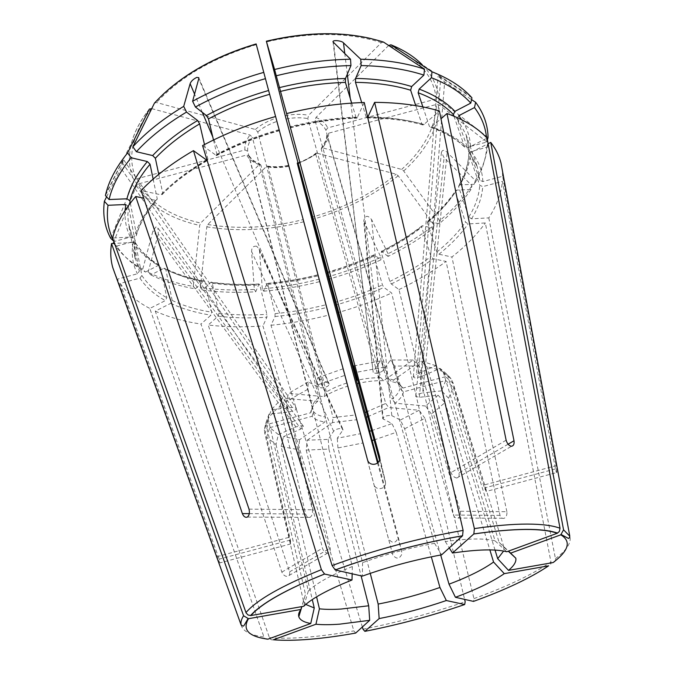 <?xml version="1.0" encoding="UTF-8"?>
<svg xmlns="http://www.w3.org/2000/svg" width="674" height="674" viewBox="0 0 674 674"><rect width="100%" height="100%" fill="white"/><g stroke="black" fill="none" stroke-linecap="round" stroke-linejoin="round"><path stroke-width="0.51" stroke-dasharray="3.37 2.53" d="M106.593 196.825L120.882 168.214L123.721 159.982L122.028 162.333L105.414 195.519M249.279 513.639L305.684 514.026L279.937 406.304C274.714 410.576 270.788 414.729 268.151 418.781L271.327 409.741L292.204 407.425L296.4 408.284L295.49 409.893L289.685 411.865L120.882 168.214M266.643 437.199L269.777 427.636L278.37 434.57L276.003 444.495L266.643 437.199L290.401 540.034L290.705 543.91L264.966 433.803L268.126 424.173L310.798 412.749L312.306 408.023L247.712 151.237C247.24 146.763 248.816 142.155 252.421 137.429L318.735 397.331C314.455 401.106 312.315 404.602 312.298 407.812L312.306 408.023M113.485 240.458L114.024 241.511L130.36 237.155L132.761 237.897L133.048 238.545L139.366 271.1L137.429 273.787L117.554 279.095L217.045 556.631L219.859 562.916L219.185 559.142L290.401 540.034M256.634 246.246C253.264 245.85 251.587 247.611 251.596 251.52L254.359 289.432C235.563 290.561 217.584 289.938 200.414 287.562L206.8 226.818L207.786 224.484L266.424 166.461L267.098 166.09L268.193 167.026L333.015 417.577L355.375 414.99L360.371 433.727L337.286 438.26L342.805 430.138L259.566 251.048L259.06 248.849L256.634 246.246M328.23 439.372L328.904 449.078L306.215 450.097L307.218 440.206L328.23 439.372L333.63 431.242C335.357 429.49 337.885 428.571 341.221 428.479L342.99 429.296L342.805 430.138M474.285 184.272L460.005 184.87C466.433 173.799 469.938 162.72 470.536 151.633L486.695 147.32C485.794 159.696 481.657 172.013 474.285 184.272L475.305 180.522L447.199 152.358C444.233 149.662 442.329 149.662 441.487 152.366L444.082 157.733L471.994 185.746L470.974 189.487L456.77 190.102L455.793 190.464L455.38 192.039L465.481 222.108L468.16 223.903L485.347 222.959L550.961 561.981C551.18 564.037 550.405 565.317 548.628 565.823M433.441 228.301L434.022 225.167C420.264 235.79 404.939 245.311 388.056 253.719L388.072 256.415C404.745 248.125 419.868 238.756 433.441 228.301L422.682 225.79L422.135 225.807L421.722 227.239L431.006 256.55L433.138 258.732L446.095 261.445L500.015 515.366C500.841 517.843 502.265 518.803 504.287 518.247C506.326 516.933 507.193 514.759 506.882 511.709L460.291 511.246L431.385 414.106L445.042 402.572L438.083 395.208L419.287 397.323L415.748 396.455C416.246 394.846 418.546 393.683 422.649 392.959L447.199 152.358M383.573 42.108L381.433 42.622L308.65 115.271L307.774 118.59L380.802 377.785L383.649 380.7L413.086 360.017L419.22 365.982L451.032 472.6C452.431 475.903 454.386 477.697 456.896 477.992C458.893 477.588 459.567 475.895 458.935 472.929L426.987 366.942L420.846 361.003L391.392 381.535L388.536 378.645C393.953 379.774 397.458 381.695 399.05 384.399L402.673 387.626C400.988 384.744 397.23 382.714 391.392 381.535M413.086 360.017L390.448 360.009L383.481 370.27C379.361 373.463 375.932 374.146 373.194 372.318L333.546 42.799M305.684 514.026C306.628 516.916 308.085 518.036 310.04 517.379C312.096 515.854 312.896 513.318 312.45 509.771L286.273 401.569L288.531 393.355L324.101 396.641L325.079 392.706C331.17 388.932 338.432 385.705 346.857 383.017L347.708 386.168C338.542 389.067 330.664 392.554 324.101 396.641M445.042 402.572L489.872 549.908M495.053 550.085L448.581 398.267L453.265 387.221L484.429 487.984L486.173 491.472L556.859 472.508L556.185 465.658L484.539 484.876L486.173 491.472M470.536 151.633L468.893 153.175L468.919 154.152L479.736 185.274L482.736 186.631L502.408 181.382L555.486 468.919C556.084 471.758 556.539 472.954 556.859 472.508M486.695 147.32L487.951 142.846L439.288 104.942L436.482 104.436L328.685 133.174L326.941 134.969L399.825 388.519L403.473 391.838L445.75 380.515L453.265 387.221M419.22 365.982L394.669 366.058L445.32 541.576C468.228 538.374 484.817 538.138 495.087 540.868L443.189 371.913L435.876 365.696L416.591 374.129L440.813 77.375L438.125 76.204L444.663 81.925L471.539 99.609M471.935 97.806L440.813 77.375M453.973 116.206L464.656 147.025L465.456 147.951L467.646 147.943L487.083 138.119M495.087 540.868L506.764 551.753M484.539 484.876L451.555 379.285L447.342 374.576L440.063 368.383L420.896 376.741L414.898 377.929L413.339 377.002L416.591 374.129M447.342 374.576L499.089 542.317L508.533 551.105M458.724 115.717L457.199 118.86L469.053 152.004L471.421 152.122L488.128 143.714M415.74 105.616L421.823 123.965L423.255 125.019L439.414 111.025M367.532 459.929L344.835 375.351L317.159 385.098L362.57 562.647C386.084 554.197 410.087 547.751 434.57 543.32L384.45 367.086L380.288 361.02L373.463 371.29M351.685 103.114L355.939 117.15L357.009 118.11L364.255 102.49M434.57 543.32L441.639 554.837M344.835 375.351L347.708 386.168M256.145 43.936L346.857 383.017M275.59 116.518L279.381 130.672L275.607 116.509M268.151 418.781L308.33 591.014C316.098 583.431 330.766 575.276 352.342 566.539L307.748 389.319L308.304 381.998L319.274 387.449L212.757 136.906M204.483 144.565L207.887 159.148L207.457 160.522L206.867 160.277C188.316 170.977 172.982 182.477 160.875 194.786L141.11 190.557M352.342 566.539L352.157 573.81M279.937 406.304L282.229 398.107L317.74 401.257L318.735 397.331M151.726 108.64L250.012 135.002L252.421 137.429M153.141 179.082L157.253 198.897L156.595 200.498L143.688 198.164M308.33 591.014L303.738 606.28M130.318 203.127L136.477 234.586L136.241 235.824L134.362 236.86L112.617 238.032M110.662 238.242L134.016 180.792L136.215 178.947L244.974 149.957L247.712 151.237M114.007 243.449L117.217 246.869C123.999 256.853 133.418 265.253 145.483 272.052L142.694 269.314L152.973 230.862L155.989 226.894L157.876 227.997L303.578 426.474L300.907 429.026L158.306 233.988L157.876 227.997M278.37 434.57L295.894 426.903L301.792 425.715L303.578 426.474M276.003 444.495L312.281 599.548M145.483 272.052L158.238 265.43L159.367 265.27L160.437 266.415L166.79 297.689L165.357 300.604L149.813 308.448L263.947 637.014C264.789 638.918 266.12 639.634 267.94 639.179M460.005 184.87L458.969 185.283L458.606 186.816L468.826 217.011L471.522 218.823L488.802 217.896C496.671 205.755 501.203 193.59 502.408 181.382M499.089 542.317L503.857 546.968L503.621 551.054M448.581 398.267L441.563 390.861L445.75 380.515M486.527 137.53L486.796 142.054L470.519 146.393L468.826 148.179L468.893 148.937L479.787 180.219L482.811 181.576L502.627 176.285L556.185 465.658M488.06 137.555L439.044 99.482L436.221 98.977L327.64 127.917L325.913 130.394L399.05 384.399M388.687 45.478L315.98 117.428L315.095 120.722L388.536 378.645M453.105 383.413L445.539 376.673L444.023 372.823L440.063 368.383M445.539 376.673L402.909 388.081L402.673 387.626M435.876 365.696L420.846 361.003M402.909 388.081L399.235 384.744M422.884 106.922L429.372 126.324L430.745 127.378L440.99 118.801M443.189 371.913C438.968 369.706 433.567 368.046 426.987 366.942M361.711 102.583L366.142 116.964L367.22 117.933L367.675 117.31M394.669 366.058L390.448 360.009M380.288 361.02L353.825 365.915M383.649 380.7C376.134 380.431 367.793 381.29 358.619 383.27M380.802 377.785C373.691 377.55 365.813 378.375 357.186 380.254M384.45 367.086L355.67 372.452M379.487 459.912L385.587 482.988C385.755 489.417 375.831 490.883 374.129 484.741M213.498 140.015L216.876 154.22L216.447 155.584L202.571 145.584M154.447 103.122L156.545 102.499L255.345 129.475L257.763 131.91L325.079 392.706M343.083 368.796L317.648 377.777L328.499 383.321L329.224 384.062L328.128 385.958C325.011 387.777 322.054 388.275 319.274 387.449M317.159 385.098L317.648 377.777M308.304 381.998L288.531 393.355M158.752 174.339L162.695 193.059L161.987 194.693L160.875 194.786M307.748 389.319L286.273 401.569M282.229 398.107L271.327 409.741M268.96 414.198L267.603 420.424L264.351 429.801L265.792 423.188L268.96 414.198L289.685 411.865M267.603 420.424L268.126 424.173M317.74 401.257C313.115 405.293 310.798 409.008 310.79 412.412L310.798 412.749M125.743 204.517L128.633 206.48L135.061 241.157L133.09 242.396L114.538 243.424M264.351 429.801L264.966 433.803M305.752 604.443L303.494 601.031L305.482 594.299L301.767 606.625M265.792 423.188L305.482 594.299M116.678 246.052L132.888 241.722L135.12 242.278L135.567 243.112L141.869 275.481L139.948 278.151L120.216 283.417L219.185 559.142M113.771 243.466L113.898 243.668C120.831 253.837 130.427 262.388 142.694 269.314M113.333 242.8L136.468 185.67L138.642 183.833L246.617 155.054L249.06 155.77L313.595 411.612C315.659 414.274 319.569 416.069 325.34 416.979L324.826 422.017L299.585 439.751L283.484 436.617L300.907 429.026M273.391 639.778C271.588 640.224 270.257 639.508 269.415 637.629L155.29 311.135L170.758 303.351L172.182 300.461L165.796 269.356L164.658 268.201L163.605 268.37L150.909 274.941L148.128 272.212C161.406 278.783 176.453 283.518 193.27 286.433L199.689 225.402L200.675 223.052L259.178 164.658L259.987 164.279L260.948 165.223L325.34 416.979M148.128 272.212L158.306 233.988M269.777 427.636L312.104 416.305C314.303 419.169 318.541 421.073 324.826 422.017M312.104 416.305L313.595 411.612M150.909 274.941C163.976 281.37 178.787 286.02 195.35 288.868L203.497 281.252L204.011 280.982L205.073 282.027L211.72 312.188L210.954 315.162L200.995 324.059L281.85 572.108C283.105 574.905 284.95 576.363 287.36 576.481C289.373 575.95 290.115 574.408 289.576 571.847L208.215 325.02C225.613 327.025 243.853 327.337 262.936 325.946L353.858 630.889L355.687 633.071M306.215 450.097L330.235 548.097C330.597 550.877 329.738 552.537 327.665 553.068L327.454 553.076C325.121 552.764 323.453 551.155 322.442 548.232L298.565 449.693L281.142 446.483L316.586 596.819M298.565 449.693L299.585 439.751M281.142 446.483L283.484 436.617M200.414 287.562L202.512 289.988L210.684 282.414L211.173 282.153L212.259 283.19L218.966 313.216L218.199 316.173L208.215 325.02M202.512 289.988C219.438 292.305 237.172 292.895 255.716 291.775L258.9 284.217L259.793 284.95L266.921 314.311L266.896 317.21L262.936 325.946M362.351 627.005L270.973 325.272L275.026 316.553L275.059 313.654L267.856 284.377L266.946 283.644L263.686 291.193L262.304 288.86C281.201 287.242 300.09 284.024 318.962 279.213L355.375 414.99M262.304 288.86L259.566 251.048M307.218 440.206L332.501 422.581L356.647 419.75M332.501 422.581L333.015 417.577M263.686 291.193C282.33 289.576 300.975 286.391 319.619 281.648L392.799 554.972C396.649 559.597 399.741 559.117 402.083 553.539L398.317 537.414C395.899 543.455 392.639 543.943 388.527 538.888L360.371 433.727M370.253 573.355L337.952 447.94L362.856 443.003M378.097 462.406L398.166 536.302M374.053 439.962L396.228 432.32L431.309 556.825M337.952 447.94L337.286 438.26M327.716 279.483C346.192 274.301 363.909 267.772 380.869 259.886L374.373 254.949L373.969 256.027L382.453 284.95L383.91 287.444L391.661 293.013L464.605 599.38M326.907 277.098C345.661 271.841 363.657 265.211 380.869 257.182L363.741 220.954L382.731 418.672C384.365 416.119 387.39 415.117 391.813 415.656L371.551 219.497C367.642 214.854 365.038 215.343 363.741 220.954M434.022 225.167L398.191 175.745L396.186 174.204L316.249 152.99L315.769 154.338L385.73 403.456L366.429 411.957M388.056 253.719L371.551 219.497M371.534 430.686L391.973 423.609L382.731 418.672M396.228 432.32L391.973 423.609M440.686 555.005L404.653 428.782L400.398 420.037L391.813 415.656M400.398 420.037L419.11 410.239L388.679 407.543L385.73 403.456M367.726 416.717L388.679 407.543M388.072 256.415L381.644 251.419L381.257 252.497L389.842 281.454L391.308 283.956L398.974 289.584L473.957 598.613L473.51 601.402M470.974 189.487C462.743 201.585 452.128 213.018 439.119 223.76L428.352 221.198L427.796 221.215L427.4 222.647L436.803 252.042L438.942 254.233L451.9 257.005C465.481 246.305 476.628 234.956 485.347 222.959M439.119 223.76L439.684 220.617C452.877 209.698 463.645 198.072 471.994 185.746M439.684 220.617L403.684 170.977L401.662 169.427L322.425 147.791L321.557 147.859L321.195 149.156L392.142 399.092C396.733 395.402 399.294 391.88 399.825 388.519M475.305 180.522C482.811 168.037 487.024 155.483 487.951 142.846M404.653 428.782L424.915 418.293L453.408 515.046C454.495 517.624 456.079 518.626 458.16 518.045L504.287 518.247M460.291 511.246C460.89 514.422 460.182 516.688 458.16 518.045M431.385 414.106L425.547 406.009L438.083 395.208M441.563 390.861L422.649 392.959M425.547 406.009L395.099 403.195C400.129 399.227 402.917 395.444 403.473 391.838M424.915 418.293L419.11 410.239M377.533 462.987L401.948 552.511M374.373 254.949C358.922 262.144 342.763 268.117 325.904 272.86L325.854 272.658M328.904 449.078L361.096 575.84M255.716 291.775L254.359 289.432M195.35 288.868L193.27 286.433M115.187 274.326L117.554 279.095M120.216 283.417C127.192 293.468 137.058 301.809 149.813 308.448M155.29 311.135C168.719 317.227 183.951 321.532 200.995 324.059M270.973 325.272C290.157 323.419 309.366 320.032 328.575 315.12M336.629 312.963C355.729 307.63 374.078 300.983 391.661 293.013M488.802 217.896L555.469 558.695C555.696 560.76 554.913 562.049 553.127 562.563M319.619 281.648L318.962 279.213M380.869 259.886L380.869 257.182M398.974 289.584C416.237 281.252 431.941 271.866 446.095 261.445M502.627 176.285L502.265 169.89M486.796 142.054L487.412 139.872M445.32 541.576L449.272 547.886M362.57 562.647L362.342 576.127M506.882 511.709L451.9 257.005M395.099 403.195L392.142 399.092M292.204 407.425L122.028 162.333M217.045 556.631L288.86 537.372M333.63 431.242L251.596 251.52M419.287 397.323L444.082 157.733M506.123 440.206L451.032 472.6M508.112 444.2L458.935 472.929M383.481 370.27L350.278 98.48M347.312 74.216L344.802 53.684M249.009 509.131L312.45 509.771M555.486 468.919L484.429 487.984M420.896 376.741L444.663 81.925M202.318 112.347L194.559 94.107M295.894 426.903L152.973 230.862M458.606 186.816C464.917 175.931 468.354 165.037 468.919 154.152M468.826 217.011C475.355 206.404 478.995 195.822 479.736 185.274M468.893 148.937L466.122 134.808L457.199 118.86M470.519 146.393C470.064 136.974 467.099 128.077 461.623 119.702M479.787 180.219L477.209 166.562L468.455 151.203M482.811 181.576C482.483 170.977 478.692 161.162 471.421 152.122M436.221 98.977C433.955 75.968 418.166 58.082 388.847 45.326M315.98 117.428C321.894 119.93 325.778 123.426 327.64 127.917M315.095 120.722C320.538 123.039 324.143 126.265 325.913 130.394M464.656 147.025C456.222 138.524 444.461 131.624 429.372 126.324M467.646 147.943C459.12 139.299 447.182 132.289 431.84 126.906M421.823 123.965C406.068 119.5 388.072 117.175 367.836 116.973M367.6 116.964L366.142 116.964M286.088 118.986C293.881 117.512 301.109 117.377 307.774 118.59M355.939 117.15C334.447 117.958 312.441 121.143 289.913 126.712M279.095 129.593C256.76 135.98 236.018 144.185 216.876 154.22M256.331 44.619C213.422 57.602 180.16 76.903 156.545 102.499M255.345 129.475C260.939 124.715 267.805 120.941 275.952 118.152M257.763 131.91C262.97 127.538 269.33 124.05 276.837 121.455M207.887 159.148L206.926 159.704M206.446 159.982C188.872 170.269 174.288 181.298 162.695 193.059M157.253 198.897C146.646 211.055 139.72 222.951 136.477 234.586M149.308 109.18C140.302 120.604 134.353 131.935 131.464 143.183C128.094 156.874 128.945 169.41 134.016 180.792M151.397 108.556C132.037 134.303 126.973 157.767 136.215 178.947M244.974 149.957C244.401 145.112 246.086 140.133 250.012 135.002M128.633 206.48L127.849 214.989L128.346 223.178L133.048 238.545M135.196 240.121L134.328 248.377L134.749 256.297L139.366 271.1M135.567 243.112C141.346 252.32 149.636 260.088 160.437 266.415M141.869 275.481C147.64 284.31 155.947 291.716 166.79 297.689M136.468 185.67C148.727 205.562 169.797 218.806 199.689 225.402M138.642 183.833C150.639 203.43 171.314 216.506 200.675 223.052M259.178 164.658C253.197 162.518 249.009 159.317 246.617 155.054M260.948 165.223C255.446 163.218 251.579 160.252 249.338 156.334M165.796 269.356C177.279 275.152 190.371 279.373 205.073 282.027M172.182 300.461C183.724 305.912 196.909 309.821 211.72 312.188M212.259 283.19C227.34 285.304 243.188 285.886 259.793 284.95M218.966 313.216C234.164 315.07 250.147 315.432 266.921 314.311M206.8 226.818C237.442 231.89 269.718 230.222 303.612 221.822M207.786 224.484C237.922 229.505 269.667 227.888 303.03 219.631M288.641 165.72C280.78 167.287 273.374 167.531 266.424 166.461M288.809 166.335C281.521 167.759 274.647 167.995 268.193 167.026M267.856 284.377C284.58 282.937 301.32 280.089 318.077 275.851M275.059 313.654C291.952 312.045 308.869 309.096 325.82 304.791M326.149 273.695C342.788 269.01 358.728 263.121 373.969 256.027M333.992 302.609C350.825 297.883 366.985 291.994 382.453 284.95M311.59 219.69C345.172 210.077 374.036 195.426 398.191 175.745M311.017 217.5C344.06 208.03 372.444 193.598 396.186 174.204M317.007 152.973C311.481 157.371 304.918 160.85 297.31 163.403M315.769 154.338L298.27 163.748M381.257 252.497C396.152 245.024 409.64 236.608 421.722 227.239M389.842 281.454C404.973 274.048 418.697 265.75 431.006 256.55M427.4 222.647C438.884 213.009 448.21 202.807 455.38 192.039M436.803 252.042C448.53 242.581 458.093 232.606 465.481 222.108M403.684 170.977C426.431 150.336 438.302 128.33 439.288 104.942M401.662 169.427C423.988 149.097 435.589 127.428 436.482 104.436M328.685 133.174C328.676 138.077 326.587 142.947 322.425 147.791M326.974 135.634C326.932 140.158 325.003 144.666 321.195 149.156M500.015 515.366L453.408 515.046M281.85 572.108L322.442 548.232M289.576 571.847L330.235 548.097M241.081 624.891C242.632 631.125 250.248 635.161 263.947 637.014M269.415 637.629C280.013 638.514 292.558 638.371 307.041 637.183C321.532 635.978 337.135 633.88 353.858 630.889M363.008 629.187C397.652 622.405 431.705 613.256 465.17 601.73M473.957 598.613C506.764 586.717 532.435 574.509 550.961 561.981M555.469 558.695C566.842 549.992 571.619 542.494 569.8 536.201M424.283 124.538C407.821 119.862 388.932 117.495 367.625 117.419M357.397 117.613C335.492 118.43 313.056 121.691 290.081 127.378M279.272 130.259C256.508 136.755 235.378 145.121 215.874 155.34M155.424 200.616C144.64 212.984 137.622 225.065 134.362 236.86M133.09 242.396C131.127 253.913 132.576 264.377 137.429 273.787M139.948 278.151C145.837 287.09 154.304 294.572 165.357 300.604M170.758 303.351C182.502 308.852 195.898 312.787 210.954 315.162M218.199 316.173C233.642 318.027 249.869 318.372 266.896 317.21M275.026 316.553C292.179 314.91 309.349 311.902 326.553 307.529M334.717 305.347C351.803 300.553 368.206 294.58 383.91 287.444M391.308 283.956C406.675 276.458 420.618 268.05 433.138 258.732M438.942 254.233C450.881 244.654 460.612 234.544 468.16 223.903M471.522 218.823C478.203 208.064 481.944 197.33 482.736 186.631M439.044 99.482C437.889 86.727 432.287 75.143 422.236 64.729L470.14 95.868M285.22 115.675C293.662 114.049 301.472 113.914 308.65 115.271M125.078 210.515C124.564 220.137 126.324 229.017 130.36 237.155M132.888 241.722C138.793 251.09 147.244 258.993 158.238 265.43M163.605 268.37C175.274 274.267 188.577 278.556 203.497 281.252M210.684 282.414C225.984 284.571 242.059 285.169 258.9 284.217M266.946 283.644C283.906 282.195 300.874 279.314 317.85 275.017M381.644 251.419C396.75 243.845 410.432 235.302 422.682 225.79M428.352 221.198C440.012 211.409 449.482 201.046 456.77 190.102M381.433 42.622C348.483 32.099 310.183 31.855 266.525 41.906M383.295 419.287L364.39 223.052M392.799 554.972L388.527 538.888M328.499 383.321L198.763 78.681M379.673 457.056L385.427 481.716M123.746 159.965L296.4 408.284M290.705 543.91L219.859 562.916M441.453 152.366L415.748 396.455M456.896 477.992L511.541 446.247M333.074 42.142L373.194 372.318M247.307 517.101L310.04 517.379M503.857 546.968L452.76 382.006M503.916 547.162L508.263 551.197M469.037 152.021L477.209 166.562L466.122 134.808L468.809 148.179M444.023 372.823L451.555 379.285M430.737 127.411C445.826 132.786 457.393 139.636 465.439 147.977M149.754 108.691C140.622 120.166 134.53 131.666 131.464 143.183L105.725 194.188M312.298 407.812L310.79 412.412M135.086 241.166L135.171 258.85L128.785 225.824L132.77 237.888M303.494 601.031L264.68 432.759M326.924 134.969L326.182 139.897L321.54 147.833M367.22 117.95C388.342 118.034 407.012 120.402 423.247 125.044M290.191 127.816C313.006 122.171 335.281 118.944 357.018 118.135M216.455 155.601C235.807 145.458 256.786 137.151 279.39 130.689M162.004 194.71C173.934 182.544 189.082 171.154 207.466 160.538M136.266 235.833C139.257 224.518 146.039 212.748 156.612 200.515M117.217 246.869L113.898 243.668M303.536 601.225L301.901 606.6M159.376 265.244C148.651 258.85 140.571 251.183 135.137 242.269M249.068 155.761L252.287 159.831L259.987 164.254M204.011 280.974C189.226 278.278 176.108 274.015 164.658 268.176M259.077 283.956C242.328 284.9 226.354 284.293 211.173 282.136M267.098 166.074C273.77 167.118 280.923 166.891 288.556 165.383M317.791 274.815C300.89 279.087 283.998 281.951 267.123 283.392M374.104 254.814C358.728 261.984 342.645 267.932 325.862 272.658M298.009 162.805C305.069 160.328 311.144 157.042 316.232 152.973M422.126 225.798C409.977 235.243 396.388 243.744 381.366 251.284M468.877 153.175C468.472 163.656 465.161 174.355 458.943 185.266M422.236 64.729C414.063 56.591 403.44 49.884 390.364 44.627M162.392 94.975L154.969 102.583M382.857 41.906L371.248 38.62M413.339 377.002L438.1 76.204M398.334 537.414L402.1 553.539M379.799 458.101L385.612 482.988M198.83 77.898L329.224 384.062M327.665 553.068L287.36 576.481M427.788 221.207C439.322 211.484 448.657 201.231 455.767 190.447M259.043 248.858L342.99 429.296"/><path stroke-width="1.01" d="M440.99 118.801L446.972 113.502L514.009 440.754C514.414 444.014 513.588 445.843 511.541 446.247L511.33 446.247C508.921 445.691 507.185 443.677 506.123 440.206L439.414 111.025C420.761 105.422 399.168 102.524 374.634 102.355L474.378 528.593L473.856 533.926L452.49 553.034C477.706 549.352 495.803 548.922 506.764 551.753L557.213 533.277C542.174 527.969 514.372 528.205 473.797 533.985M351.685 103.114L345.408 82.413L345.509 78.487L350.943 65.58L350.522 59.211L333.015 41.872C332.484 39.581 342.139 40.777 343.479 42.858L360.733 59.219C384.812 59.75 406.06 63.053 424.494 69.11L383.573 42.108C350.025 31.349 310.975 31.097 266.407 41.367L286.088 118.986L357.186 380.254L353.825 365.915L355.67 372.452L379.487 459.912M206.867 160.277L193.446 150.639C172.131 163.041 154.683 176.344 141.11 190.557L249.009 509.131C249.852 512.847 249.287 515.5 247.307 517.093C245.302 517.767 243.651 516.604 242.354 513.588L135.718 196.496C123.569 210.735 115.877 224.585 112.617 238.032L246.128 612.969L248.133 615.042L250.922 615.539L303.738 606.28C312.079 598.259 328.171 589.506 351.997 580.019L324.565 574.046C286.273 589.447 261.723 603.272 250.922 615.539M489.872 549.908L493.562 562.04L504.287 573.641C492.896 581.544 476.602 589.43 455.422 597.29L473.51 601.402C505.551 589.809 530.581 577.947 548.628 565.823L504.287 573.641M453.973 116.206L453.383 114.504L454.916 111.345L470.781 103.105L471.935 97.806L470.14 95.868C460.864 86.162 448.151 78.133 431.992 71.781L390.987 44.821L388.687 45.478M446.972 113.502C464.394 119.846 477.765 128.052 487.083 138.119L560.018 528.248L559.386 531.449L557.213 533.277M486.527 137.53C485.499 126.88 481.489 116.888 474.496 107.562L475.642 102.296L471.539 99.609M508.533 551.105L515.795 558.19C516.486 561.636 514.06 565.697 508.508 570.381L497.69 558.704L503.621 551.054M488.128 143.714L490.739 142.399L563.565 529.831L560.785 534.827L510.698 553.118M474.496 107.562L458.724 115.717L461.623 119.702M415.74 105.616L410.643 90.223L411.662 86.55L423.904 75.1L424.494 69.11M350.943 65.58C326.637 66.069 301.741 69.473 276.256 75.774L286.618 113.577C313.166 106.972 339.047 103.274 364.255 102.49L463.114 530.387L462.558 535.796L441.639 554.837C414.695 559.782 388.266 566.876 362.342 576.127L335.189 569.943L332.105 565.553L202.571 145.584C224.939 133.688 249.279 123.991 275.607 116.509L367.532 459.929C369.419 466.72 380.026 465.229 379.774 458.109L379.673 457.056M275.59 116.518L256.145 43.936C217.55 55.453 186.302 72.472 162.392 94.975M204.483 144.565L199.656 123.864L197.608 120.52L186.513 112.086L183.707 106.366L190.127 83.686C191.037 81.251 193.236 79.153 196.732 77.4L198.754 77.645L198.763 78.681L192.612 101.26C214.374 89.322 238.099 79.692 263.787 72.362M193.446 150.639L321.397 569.656L324.565 574.046M352.157 573.81L351.997 580.019M153.141 179.082L150.049 164.203L147.345 161.541L131.127 157.758L127.639 152.88L149.308 109.18L151.726 108.64M143.688 198.164L135.718 196.496M131.127 157.758C119.517 172.005 112.17 185.931 109.078 199.546L126.939 198.796L129.855 200.768L130.318 203.127M109.078 199.546L105.414 195.519L105.725 194.188C108.961 180.708 116.265 166.941 127.639 152.88M113.771 241.258L110.662 238.242C104.723 227.189 102.625 214.871 104.36 201.29L106.593 196.825M312.281 599.548L314.252 607.973L310.739 623.509C303.89 622.237 299.922 619.979 298.818 616.735C298.186 614.654 298.877 612.236 300.907 609.465L248.487 618.698C242.076 629.76 248.554 636.593 267.94 639.179L310.739 623.509M495.053 550.085L497.69 558.704M470.781 103.105C461.513 92.81 448.387 84.351 431.411 77.737L419.161 89.094L418.141 92.751L422.884 106.922M423.904 75.1C405.748 69.228 384.829 66.052 361.154 65.572L355.602 78.428L355.484 82.346L361.711 102.583M358.619 383.27L358.071 383.396M265.463 78.647C240.205 85.851 216.859 95.304 195.426 107.006L206.429 115.54L208.477 118.894L213.498 140.015M183.707 106.366C162.973 118.835 146.031 132.315 132.879 146.797L154.447 103.122C178.475 77.013 212.386 57.332 256.187 44.08M186.513 112.086C166.099 124.311 149.392 137.521 136.401 151.709L152.653 155.576L155.365 158.255L158.752 174.339M314.252 607.973L305.752 604.443M114.007 243.449L113.333 242.8L113.771 243.466M361.096 575.84L368.703 605.774L341.095 609.052C332.653 609.582 325.432 609.507 319.417 608.816L315.946 624.242L273.391 639.778C283.687 640.612 295.894 640.435 310.015 639.255C324.135 638.067 339.359 636.003 355.687 633.071L369.681 620.324L339.586 624.166C330.386 624.84 322.501 624.865 315.946 624.242M316.586 596.819L319.417 608.816M374.053 439.962L372.158 440.518L378.097 462.406M431.309 556.825L439.945 587.484C419.717 594.476 399.126 600.012 378.165 604.081L379.142 618.589L364.861 631.353C398.705 624.697 431.983 615.75 464.689 604.527L446.34 600.534C424.317 608.074 401.915 614.098 379.142 618.589M370.253 573.355L378.165 604.081M325.862 272.658L377.533 462.987M325.904 272.86L297.234 163.091L364.996 412.412L366.429 411.957M372.158 440.518L369.681 431.234L371.534 430.686M369.681 431.234L366.268 417.172L367.726 416.717M366.268 417.172L364.996 412.412M440.686 555.005L449.019 584.198L455.422 597.29M493.562 562.04C483.241 569.479 468.388 576.868 449.019 584.198M368.703 605.774L369.681 620.324M362.351 627.005L363.008 629.187L364.861 631.353M286.618 113.577L379.588 456.694M114.538 243.424L111.496 243.592L243.575 615.766L248.487 618.698M111.496 243.592C110.207 252.118 110.637 260.147 112.802 267.662L115.187 274.326M464.605 599.38L465.17 601.73L464.689 604.527M560.785 534.827C571.451 541.289 568.898 550.532 553.127 562.563L508.508 570.381M367.675 117.31L374.634 102.355M350.522 59.211C325.812 59.649 300.494 63.078 274.579 69.489L266.407 41.367M276.256 75.774L274.579 69.489M195.426 107.006L192.612 101.26M136.401 151.709L132.879 146.797M104.36 201.29L108.008 205.284C106.281 218.157 108.11 229.876 113.485 240.458M502.265 169.89L500.984 162.923C499.156 155.694 495.744 148.853 490.739 142.399M487.412 139.872L488.06 137.555C487.858 124.985 483.721 113.232 475.642 102.296M361.154 65.572L360.733 59.219M431.411 77.737L431.992 71.781M449.272 547.886L452.49 553.034M108.008 205.284L125.743 204.517L125.078 210.515M301.767 606.625L300.907 609.465M439.945 587.484L446.34 600.534M514.009 440.754L508.112 444.2M350.278 98.48L347.312 74.216M344.802 53.684L343.479 42.858M242.354 513.588L249.279 513.639M212.757 136.906L202.318 112.347M194.559 94.107L190.127 83.686M453.383 114.504C444.899 105.633 433.155 98.379 418.141 92.751M410.643 90.223C394.543 85.303 376.159 82.675 355.484 82.346M345.408 82.413C324.16 82.986 302.449 86.011 280.249 91.47M269.642 94.301C247.661 100.603 227.273 108.8 208.477 118.894M199.656 123.864C181.786 134.463 167.026 145.929 155.365 158.255M206.926 159.704L206.446 159.982M150.049 164.203C139.678 176.613 132.955 188.804 129.855 200.768M298.27 163.748L297.495 164.018M463.114 530.387C418.503 538.138 374.828 549.866 332.105 565.553M462.558 535.796C419.228 543.404 376.8 554.795 335.264 569.968M321.397 569.656C282.01 585.58 256.87 599.885 245.968 612.573M243.575 615.766C241.393 619.17 240.559 622.212 241.081 624.891L112.802 267.662M560.018 528.248C552.756 525.509 541.812 524.119 527.186 524.077C512.417 524.086 494.809 525.585 474.378 528.593M561.299 534.6L568.283 538.341C568.898 538.652 569.404 537.936 569.8 536.201L563.565 529.831M422.236 64.729C414.341 56.734 403.928 50.095 390.987 44.821M454.916 111.345C446.323 102.288 434.41 94.865 419.161 89.094M411.662 86.55C395.318 81.495 376.631 78.791 355.602 78.428M345.509 78.487C323.908 79.043 301.826 82.102 279.247 87.662M268.623 90.493C246.263 96.896 225.529 105.245 206.429 115.54M197.608 120.52C179.444 131.32 164.456 143.006 152.653 155.576M147.345 161.541C136.839 174.187 130.04 186.605 126.939 198.796M508.263 551.197L515.795 558.19M462.608 535.737C419.245 543.362 376.766 554.761 335.189 569.943M324.489 574.029C286.164 589.447 261.504 603.297 250.509 615.589M247.965 618.757C243.381 626.517 244.215 625.666 242.994 626.154L241.081 624.891M557.609 533.109C542.385 527.877 514.464 528.155 473.856 533.926M569.8 536.201L500.984 162.923M301.901 606.6L298.818 616.735M297.226 163.074L298.009 162.805M371.248 38.62C339.839 31.316 304.875 32.175 266.365 41.215L266.356 41.215"/></g></svg>
